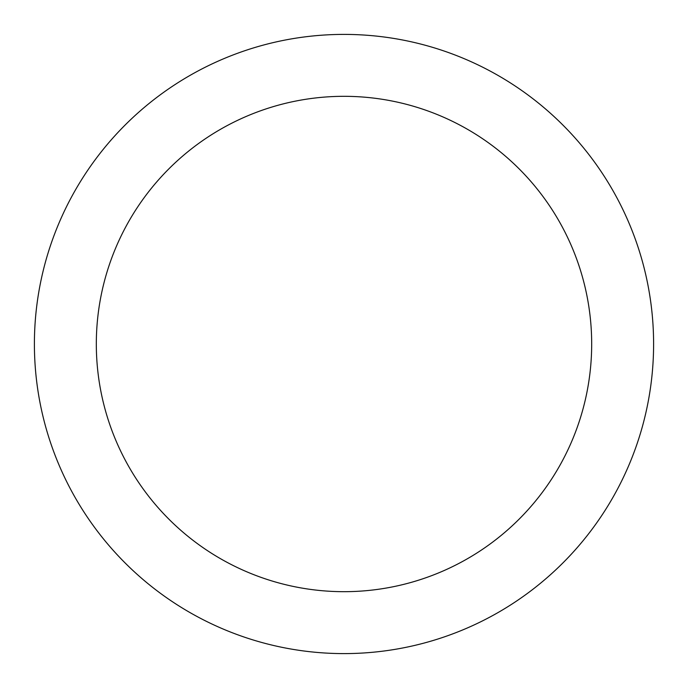 <?xml version="1.0" encoding="UTF-8"?>
<svg xmlns="http://www.w3.org/2000/svg" width="688" height="688" viewBox="0 0 688 688"><rect width="100%" height="100%" fill="white"/><g stroke="black" fill="none" stroke-linecap="round" stroke-linejoin="round"><path stroke-width="1.03" d="M34.4 344A309.6 309.6 0 0 0 344 653.6A309.6 309.6 0 0 0 653.6 344A309.6 309.6 0 0 0 344 34.4A309.6 309.6 0 0 0 34.4 344M591.68 344A247.68 247.68 0 0 1 344 591.68A247.68 247.68 0 0 1 96.32 344A247.68 247.68 0 0 1 344 96.32A247.68 247.68 0 0 1 591.68 344"/></g></svg>
